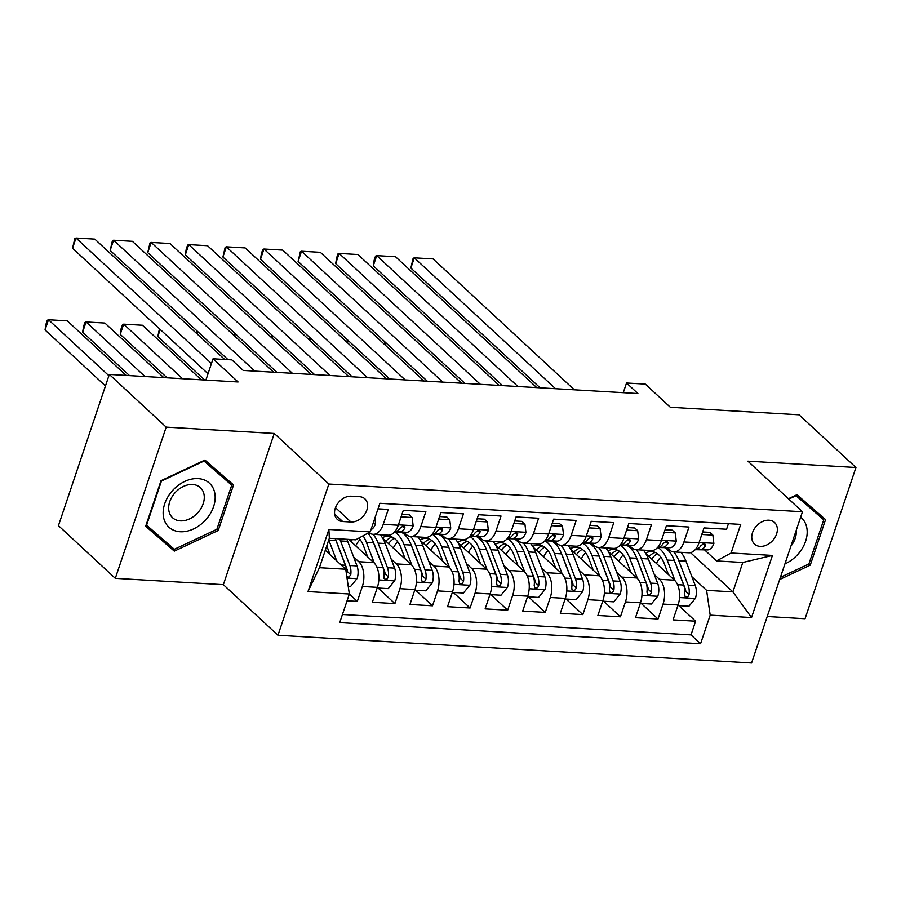 <?xml version="1.0" encoding="UTF-8"?>
<svg xmlns="http://www.w3.org/2000/svg" width="901" height="901" viewBox="0 0 901 901"><rect width="100%" height="100%" fill="white"/><g stroke="black" fill="none" stroke-linecap="round" stroke-linejoin="round"><path stroke-width="1.35" d="M768.958 520.226A14.731 10.891 132.8 0 0 754.171 529.09A14.731 10.891 132.8 0 0 754.542 544.114A14.731 10.891 132.8 0 0 760.162 546.378A14.731 10.891 132.8 0 0 774.95 537.514A14.731 10.891 132.8 0 0 774.578 522.501A14.731 10.891 132.8 0 0 768.958 520.226M767.224 616.509L805.055 618.728L855.95 467.506L799.086 414.809L670.344 407.275L645.33 384.096L626.533 382.993L623.278 392.678M277.959 635.261L751.58 662.99L802.476 511.768L328.854 484.04L277.959 635.261L223.369 584.67L274.264 433.46L166.189 427.13L115.305 578.352L223.369 584.67M115.305 578.352L58.441 525.655L109.336 374.433L238.078 381.968L213.053 358.789L205.89 380.087M166.189 427.13L109.336 374.433M728.436 523.684L726.566 529.247L704.008 527.93L698.985 542.841L683.949 541.963A18.414 10.598 93.4 0 1 673.779 551.919A18.414 10.598 93.4 0 1 669.353 549.88L666.954 547.662M683.949 541.963L688.972 527.04L666.425 525.722L661.402 540.645L646.366 539.767A18.414 10.598 93.4 0 1 636.185 549.711A18.414 10.598 93.4 0 1 631.77 547.684L629.371 545.454M646.366 539.767L651.389 524.844L628.83 523.526L623.807 538.438L608.772 537.559A18.414 10.598 93.4 0 1 598.602 547.515A18.414 10.598 93.4 0 1 594.176 545.477L591.777 543.258M608.772 537.559L613.795 522.648L591.247 521.319L586.224 536.241L571.189 535.363A18.414 10.598 93.4 0 1 561.008 545.319A18.414 10.598 93.4 0 1 556.593 543.28L554.194 541.062M571.189 535.363L576.212 520.44L553.653 519.122L548.63 534.045L533.595 533.155A18.414 10.598 93.4 0 1 523.425 543.112A18.414 10.598 93.4 0 1 518.999 541.073L516.6 538.854M533.595 533.155L538.618 518.244L516.07 516.926L511.047 531.838L496.012 530.959A18.414 10.598 93.4 0 1 485.83 540.915A18.414 10.598 93.4 0 1 481.404 538.877L479.017 536.658M496.012 530.959L501.035 516.048L478.476 514.719L473.453 529.642L458.418 528.763A18.414 10.598 93.4 0 1 448.248 538.708A18.414 10.598 93.4 0 1 443.821 536.681L441.422 534.462M458.418 528.763L463.441 513.84L440.882 512.523L435.87 527.445L420.835 526.556A18.414 10.598 93.4 0 1 410.653 536.512A18.414 10.598 93.4 0 1 406.227 534.473L403.839 532.254M420.835 526.556L425.846 511.644L403.299 510.326L398.276 525.238A18.414 10.598 93.4 0 1 388.106 535.194L373.07 534.316A18.414 10.598 93.4 0 1 368.982 532.581M347.054 600.798L357.314 601.395L349.329 594.007M348.766 539.406L373.78 562.584A18.414 10.598 93.4 0 1 377.373 587.362L372.35 602.273L394.908 603.602L378.116 588.038M382.711 538.235L411.363 564.781A18.414 10.598 -86.6 0 1 414.956 589.558L409.944 604.481L432.491 605.799L415.699 590.245M420.305 540.431L448.957 566.988A18.414 10.598 -86.6 0 1 452.55 591.766L447.527 606.677L470.085 607.995L453.293 592.441M457.888 542.627L486.54 569.184A18.414 10.598 -86.6 0 1 490.144 593.962L485.121 608.885L507.668 610.202L490.876 594.637M495.482 544.835L524.134 571.38A18.414 10.598 -86.6 0 1 527.727 596.158L522.704 611.081L545.263 612.398L528.47 596.845M533.065 547.031L561.717 573.588A18.414 10.598 -86.6 0 1 565.321 598.365L560.298 613.277L582.846 614.606L566.065 599.041M570.66 549.227L599.311 575.784A18.414 10.598 -86.6 0 1 602.904 600.562L597.881 615.484L620.44 616.802L603.647 601.237M608.243 551.435L636.894 577.98A18.414 10.598 -86.6 0 1 640.498 602.769L635.475 617.681L658.023 618.998L641.242 603.445M213.053 358.789L231.85 359.882L243.225 370.424L637.908 393.534L626.533 382.993M342.684 521.533L350.951 522.006A14.27 10.553 132.8 0 0 365.288 513.424A14.27 10.553 132.8 0 0 364.916 498.872A14.27 10.553 132.8 0 0 359.476 496.676L351.21 496.192A14.27 10.553 132.8 0 0 336.884 504.785A14.27 10.553 132.8 0 0 337.244 519.325A14.27 10.553 132.8 0 0 342.684 521.533L334.643 514.077M716.498 560.929L731.094 553.011L740.723 524.405L379.873 503.287L370.243 531.894L355.647 539.812L329.327 538.269L319.427 567.698L345.736 569.229L349.34 594.018L339.711 622.625L700.561 643.742L710.191 615.135L706.598 590.358L732.907 591.901L742.807 562.472L716.498 560.929L704.548 549.858M731.094 553.011L772.439 555.433L751.535 617.557L710.191 615.135M349.34 594.018L307.984 591.597L328.899 529.473L370.243 531.894M654.306 574.534L659.453 579.309A18.414 10.598 93.4 0 1 663.046 604.087L658.023 618.998M645.837 553.631L674.489 580.188L659.453 579.309M616.712 572.338L621.859 577.102A18.414 10.598 93.4 0 1 625.463 601.879L620.44 616.802M579.129 570.13L584.276 574.906A18.414 10.598 93.4 0 1 587.869 599.683L582.846 614.606M541.535 567.934L546.682 572.709A18.414 10.598 93.4 0 1 550.286 597.487L545.263 612.398M503.952 565.727L509.099 570.502A18.414 10.598 93.4 0 1 512.692 595.279L507.668 610.202M466.358 563.53L471.505 568.306A18.414 10.598 93.4 0 1 475.097 593.083L470.085 607.995M428.763 561.334L433.922 566.098A18.414 10.598 93.4 0 1 437.514 590.887L432.491 605.799M391.18 559.127L396.327 563.902A18.414 10.598 93.4 0 1 399.92 588.68L394.908 603.602M353.586 556.931L358.744 561.706A18.414 10.598 93.4 0 1 362.337 586.483L357.314 601.395M342.448 614.493L691.011 634.89L695.617 621.206L678.825 605.641M674.489 580.188A18.414 10.598 -86.6 0 1 678.081 604.965L673.058 619.877L695.617 621.206M378.003 508.84L388.263 509.437L383.24 524.359A18.414 10.598 93.4 0 1 373.07 534.316A35.218 20.261 -86.6 0 1 378.116 543.145L385.256 543.562A35.218 20.261 -86.6 0 0 380.233 534.732M325.284 550.286L345.736 569.229M274.264 433.46L328.854 484.04M855.95 467.506L747.886 461.177L802.476 511.768M690.549 552.651L732.907 591.901L751.535 617.557M691.889 576.73L706.598 590.358M410.653 536.512L425.689 537.39A18.414 10.598 -86.6 0 0 435.87 527.445M448.248 538.708L463.283 539.598A18.414 10.598 -86.6 0 0 473.453 529.642M485.83 540.915L500.866 541.794A18.414 10.598 -86.6 0 0 511.047 531.838M514.144 538.809A35.218 20.261 93.4 0 1 523.965 551.682L533.302 576.246A12.197 7.017 93.4 0 1 534.192 585.47L534.789 587.835L536.129 588.297L537.66 587.655L538.697 585.74A12.197 7.017 -86.6 0 0 537.818 576.516L528.47 551.941A35.218 20.261 -86.6 0 0 523.447 543.112L538.46 543.99A18.414 10.598 -86.6 0 0 548.63 534.045M561.008 545.319L576.043 546.197A18.414 10.598 -86.6 0 0 586.224 536.241M589.322 543.213A35.218 20.261 93.4 0 1 599.142 556.075L608.479 580.649A12.197 7.017 93.4 0 1 609.369 589.873L609.966 592.239L611.306 592.7L612.838 592.047L613.874 590.132A12.197 7.017 -86.6 0 0 612.995 580.908L603.647 556.345A35.218 20.261 -86.6 0 0 598.624 547.515L613.637 548.394A18.414 10.598 -86.6 0 0 623.807 538.438M636.185 549.711L651.22 550.59A18.414 10.598 -86.6 0 0 661.402 540.645M691.011 634.89L700.561 643.742M664.499 547.617A35.218 20.261 93.4 0 1 674.32 560.478L683.656 585.053A12.197 7.017 93.4 0 1 684.546 594.277L685.143 596.631L686.483 597.104L688.015 596.451L689.051 594.536A12.197 7.017 -86.6 0 0 688.173 585.312L678.825 560.749A35.218 20.261 -86.6 0 0 673.802 551.919L688.814 552.797A18.414 10.598 -86.6 0 0 698.985 542.841M329.327 538.269L328.899 529.473M319.427 567.698L307.984 591.597M772.439 555.433L742.807 562.472M174.287 551.142L218.222 530.498L233.55 484.952L204.944 460.062L161.009 480.706L145.68 526.252L174.287 551.142L164.737 542.289L165.716 541.828M779.669 579.523L810.247 565.152L825.575 519.607L796.968 494.717L788.409 498.737M145.816 525.824L164.737 542.289M223.504 477.553L223.853 476.516M216.893 529.259L218.222 530.498M815.529 512.207L815.878 511.171M808.918 563.913L810.247 565.152M211.453 363.542L75.999 238.01L72.553 248.237L208.018 373.757M374.895 518.064L375.571 523.706A12.197 7.017 93.4 0 1 370.987 529.687M224.664 359.465L94.796 239.114L75.999 238.01L74.828 238.506L72.553 248.237M348.214 586.292L350.635 586.427L357.145 578.476A12.197 7.017 -86.6 0 0 357.01 565.929L347.673 541.355A35.218 20.261 -86.6 0 0 346.817 539.294M108.897 375.728L48.485 319.754L67.282 320.857L126.163 375.424M336.715 560.872L328.876 540.262A35.218 20.261 -86.6 0 0 328.764 539.958M45.05 329.969L45.94 324.326L47.314 320.249L48.485 319.754L45.05 329.969L105.462 385.955M330.126 554.768L326.759 545.905M346.862 576.854L348.969 577.113L350.759 574.737A12.197 7.017 -86.6 0 0 349.87 565.513L340.522 540.938A35.218 20.261 -86.6 0 0 339.666 538.877M335.161 538.607A35.218 20.261 93.4 0 1 336.017 540.679L345.365 565.242A12.197 7.017 93.4 0 1 346.356 573.486M336.433 541.771A29.237 16.826 93.4 0 1 337.605 544.452L346.941 569.027A6.217 3.581 93.4 0 1 347.482 571.696L350.759 574.737M198.096 478.611A29.924 22.12 132.8 0 0 164.725 503.749A29.924 22.12 132.8 0 0 180.223 531.748A29.924 22.12 132.8 0 0 213.593 506.61A29.924 22.12 132.8 0 0 198.096 478.611M192.589 484.501A20.486 15.137 132.8 0 0 172.012 496.834A20.486 15.137 132.8 0 0 172.541 517.715A20.486 15.137 132.8 0 0 180.346 520.868A20.486 15.137 132.8 0 0 200.923 508.536A20.486 15.137 132.8 0 0 200.394 487.655A20.486 15.137 132.8 0 0 192.589 484.501M203.975 460.512L231.726 485.177L216.882 529.304L174.31 549.306L146.593 525.182L161.437 481.055L204.009 461.053L231.726 485.177M784.929 563.891A29.924 22.12 132.8 0 0 797.869 554.352A29.924 22.12 132.8 0 0 800.662 517.14M796 495.167L823.751 519.832L808.907 563.958L780.401 577.35M788.803 499.109L796.033 495.708L823.751 519.832M790.92 546.107A20.486 15.137 132.8 0 0 796.225 530.34M254.825 371.111L113.582 240.218L110.147 250.433L228.021 359.668M401.091 516.87L412.162 517.523L413.165 525.914A12.197 7.017 93.4 0 1 406.655 532.311L394.492 532.086M273.622 372.203L132.379 241.31L113.582 240.218L112.411 240.702L110.147 250.433M412.162 517.523L409.2 514.775L401.947 514.358M394.739 531.804L399.515 531.894A12.197 7.017 -86.6 0 0 404.707 528.301L404.932 526.927L403.299 525.959L400.202 528.031A12.197 7.017 93.4 0 1 395.01 531.624L394.886 531.624M292.42 373.307L151.177 242.414L147.741 252.629L276.979 372.406M438.686 519.066L449.745 519.719L450.748 528.11A12.197 7.017 93.4 0 1 444.249 534.507L432.075 534.293M311.217 374.411L169.974 243.518L151.177 242.414L150.005 242.91L147.741 252.629M449.745 519.719L446.795 516.983L439.53 516.555M432.593 533.831L432.593 533.831A12.197 7.017 93.4 0 0 437.785 530.239L440.893 528.155L442.526 529.135L442.301 530.498A12.197 7.017 -86.6 0 1 437.109 534.09L432.322 534M330.003 375.503L188.76 244.61L185.324 254.837L314.573 374.602M476.269 521.274L487.34 521.916L488.342 530.317A12.197 7.017 93.4 0 1 481.832 536.703L469.669 536.489M348.8 376.607L207.557 245.714L188.76 244.61L187.599 245.106L186.214 249.194L185.324 254.837M487.34 521.916L484.378 519.179L477.125 518.751M469.917 536.208L474.692 536.286A12.197 7.017 -86.6 0 0 479.884 532.705L480.109 531.331L478.476 530.362L475.379 532.435A12.197 7.017 93.4 0 1 470.187 536.027L470.063 536.027M367.597 377.71L226.354 246.818L222.919 257.033L352.156 376.798M513.863 523.47L524.923 524.123L525.936 532.514A12.197 7.017 93.4 0 1 519.426 538.911L507.252 538.685M386.394 378.803L245.151 247.921L226.354 246.818L225.182 247.302L222.919 257.033M524.923 524.123L521.972 521.375L514.708 520.958M507.77 538.224L507.77 538.224A12.197 7.017 93.4 0 0 512.962 534.631L516.07 532.559L517.703 533.527L517.478 534.901A12.197 7.017 -86.6 0 1 512.286 538.494L507.5 538.404M377.159 587.981L388.23 588.635L394.728 580.672A12.197 7.017 -86.6 0 0 394.604 568.126L385.256 543.562M360.062 539.519A29.237 16.826 -86.6 0 0 355.692 545.826M144.96 376.517L86.079 321.95L104.876 323.054L163.757 377.62M374.332 563.136L366.459 542.458A35.218 20.261 -86.6 0 0 363.069 535.78M82.644 332.176L83.534 326.534L84.908 322.445L86.079 321.95L82.644 332.176L129.519 375.616M367.721 556.964L363.542 545.972A29.237 16.826 -86.6 0 0 358.846 538.066M367.822 533.201A35.218 20.261 93.4 0 1 373.6 542.875L382.948 567.45A12.197 7.017 93.4 0 1 383.837 576.674L384.017 578.419L385.763 579.501L387.306 578.847L388.342 576.933A12.197 7.017 -86.6 0 0 387.464 567.709L378.116 543.145M350.962 541.445A29.237 16.826 93.4 0 1 352.437 539.62M374.028 543.979A29.237 16.826 93.4 0 1 375.188 546.659L384.536 571.223A6.217 3.581 93.4 0 1 385.065 573.903L388.342 576.933M414.753 590.189L425.813 590.831L432.322 582.879A12.197 7.017 -86.6 0 0 432.187 570.333L422.851 545.758A35.218 20.261 -86.6 0 0 417.816 536.928M397.645 541.715A29.237 16.826 -86.6 0 0 393.286 548.033M182.554 378.724L123.662 324.157L142.459 325.25L201.34 379.828M411.915 565.332L404.053 544.654A35.218 20.261 -86.6 0 0 394.751 532.097M120.227 334.372L121.117 328.73L122.502 324.642L123.662 324.157L120.227 334.372L167.113 377.823M405.304 559.172L401.125 548.18A29.237 16.826 -86.6 0 0 388.545 536.163A29.237 16.826 -86.6 0 0 382.418 537.751M401.373 532.209A35.218 20.261 93.4 0 1 411.194 545.082L420.542 569.646A12.197 7.017 93.4 0 1 421.42 578.87L422.017 581.235L423.357 581.697L424.889 581.044L425.936 579.129A12.197 7.017 -86.6 0 0 425.047 569.916L415.699 545.342A35.218 20.261 -86.6 0 0 410.676 536.512M388.556 543.641A29.237 16.826 93.4 0 1 394.266 538.325M411.611 546.175A29.237 16.826 93.4 0 1 412.782 548.855L422.118 573.43A6.217 3.581 93.4 0 1 422.659 576.099L425.936 579.129M392.07 537.041A29.237 16.826 -86.6 0 0 385.876 541.163M452.336 592.385L463.407 593.027L469.917 585.076A12.197 7.017 -86.6 0 0 469.781 572.529L460.434 547.954A35.218 20.261 -86.6 0 0 455.41 539.136M435.239 543.911A29.237 16.826 -86.6 0 0 430.869 550.229M449.509 567.54L441.636 546.862A35.218 20.261 -86.6 0 0 432.334 534.293M160.209 329.462L157.821 336.569L204.696 380.019M442.898 561.368L438.719 550.376A29.237 16.826 -86.6 0 0 426.128 538.37A29.237 16.826 -86.6 0 0 420.012 539.947M438.967 534.417A35.218 20.261 93.4 0 1 448.777 547.279L458.125 571.842A12.197 7.017 93.4 0 1 459.014 581.066L459.611 583.431L460.94 583.904L462.483 583.251L463.519 581.336A12.197 7.017 -86.6 0 0 462.641 572.112L453.293 547.538A35.218 20.261 -86.6 0 0 448.27 538.719M426.139 545.848A29.237 16.826 93.4 0 1 431.849 540.521M449.205 548.371A29.237 16.826 93.4 0 1 450.365 551.063L459.713 575.626A6.217 3.581 93.4 0 1 460.253 578.307L463.519 581.336M429.664 539.249A29.237 16.826 -86.6 0 0 423.459 543.359M157.821 336.569L159.443 328.752M489.93 594.581L500.99 595.234L507.5 587.283A12.197 7.017 -86.6 0 0 507.364 574.725L498.028 550.162A35.218 20.261 -86.6 0 0 492.993 541.332M472.822 546.119A29.237 16.826 -86.6 0 0 468.464 552.426M487.092 569.736L479.231 549.058A35.218 20.261 -86.6 0 0 469.928 536.489M197.803 331.658L197.049 333.877M480.481 563.575L476.302 552.572A29.237 16.826 -86.6 0 0 463.722 540.566A29.237 16.826 -86.6 0 0 457.595 542.154M476.561 536.613A35.218 20.261 93.4 0 1 486.371 549.475L495.719 574.05A12.197 7.017 93.4 0 1 496.597 583.274L497.217 585.661L498.535 586.101L500.066 585.447L501.114 583.533A12.197 7.017 -86.6 0 0 500.224 574.309L490.876 549.745A35.218 20.261 -86.6 0 0 485.853 540.915M463.733 548.045A29.237 16.826 93.4 0 1 469.444 542.717M486.788 550.579A29.237 16.826 93.4 0 1 487.959 553.259L497.296 577.823A6.217 3.581 93.4 0 1 497.836 580.503L501.114 583.533M467.259 541.445A29.237 16.826 -86.6 0 0 461.053 545.567M196.294 333.179L197.037 330.949M405.191 379.907L263.937 249.014L260.502 259.229L389.75 379.006M551.446 525.677L562.517 526.319L563.519 534.71A12.197 7.017 93.4 0 1 557.009 541.107L544.846 540.893M423.977 381.01L282.734 250.118L263.937 249.014L262.777 249.509L261.391 253.598L260.502 259.229M562.517 526.319L559.555 523.582L552.302 523.154M545.094 540.6L549.869 540.69A12.197 7.017 -86.6 0 0 555.061 537.097L555.286 535.735L553.653 534.755L550.556 536.838A12.197 7.017 93.4 0 1 545.364 540.431L545.24 540.42M527.513 596.789L538.584 597.431L545.094 589.479A12.197 7.017 -86.6 0 0 544.959 576.933L535.611 552.358A35.218 20.261 -86.6 0 0 530.588 543.528M510.416 548.315A29.237 16.826 -86.6 0 0 506.047 554.633M524.686 571.932L516.814 551.266A35.218 20.261 -86.6 0 0 507.511 538.697M235.386 333.854L234.643 336.084M518.075 565.772L513.897 554.779A29.237 16.826 -86.6 0 0 501.305 542.774A29.237 16.826 -86.6 0 0 495.19 544.35M501.316 550.241A29.237 16.826 93.4 0 1 507.026 544.925M524.382 552.775A29.237 16.826 93.4 0 1 525.542 555.455L534.89 580.03A6.217 3.581 93.4 0 1 535.431 582.699L538.697 585.74M504.842 543.641A29.237 16.826 -86.6 0 0 498.636 547.763M233.877 335.375L234.62 333.145M442.774 382.103L301.531 251.221L298.096 261.436L427.333 381.202M589.04 527.873L600.1 528.515L601.113 536.917A12.197 7.017 93.4 0 1 594.604 543.314L582.429 543.089M461.571 383.207L320.328 252.314L301.531 251.221L300.36 251.706L298.096 261.436M600.1 528.515L597.149 525.779L589.885 525.351M582.947 542.627L582.947 542.627A12.197 7.017 93.4 0 0 588.139 539.035L591.247 536.962L592.881 537.931L592.655 539.305A12.197 7.017 -86.6 0 1 587.463 542.886L582.677 542.807M565.107 598.985L576.167 599.638L582.677 591.675A12.197 7.017 -86.6 0 0 582.542 579.129L573.205 554.565A35.218 20.261 -86.6 0 0 568.171 545.736M547.999 550.522A29.237 16.826 -86.6 0 0 543.641 556.829M562.269 574.14L554.408 553.462A35.218 20.261 -86.6 0 0 545.105 540.893M272.98 336.062L272.226 338.28M555.658 567.968L551.48 556.976A29.237 16.826 -86.6 0 0 538.899 544.97A29.237 16.826 -86.6 0 0 532.773 546.547M551.739 541.017A35.218 20.261 93.4 0 1 561.548 553.878L570.896 578.453A12.197 7.017 93.4 0 1 571.775 587.666L571.955 589.423L573.712 590.504L575.243 589.851L576.291 587.936A12.197 7.017 -86.6 0 0 575.401 578.712L566.065 554.138A35.218 20.261 -86.6 0 0 561.03 545.319M538.911 552.448A29.237 16.826 93.4 0 1 544.621 547.121M561.965 554.982A29.237 16.826 93.4 0 1 563.136 557.663L572.484 582.226A6.217 3.581 93.4 0 1 573.013 584.907L576.291 587.936M542.436 545.848A29.237 16.826 -86.6 0 0 536.23 549.959M271.471 337.571L272.215 335.352M480.368 384.31L339.114 253.418L335.679 263.633L464.927 383.409M626.623 530.07L637.694 530.723L638.696 539.113A12.197 7.017 93.4 0 1 632.187 545.51L620.023 545.296M499.154 385.403L357.911 254.521L339.114 253.418L337.954 253.902L336.569 257.99L335.679 263.633M637.694 530.723L634.732 527.986L627.479 527.558M620.271 545.004L625.046 545.094A12.197 7.017 -86.6 0 0 630.238 541.501L630.463 540.127L628.83 539.158L625.733 541.242A12.197 7.017 93.4 0 1 620.541 544.823L620.417 544.823M602.69 601.181L613.761 601.834L620.271 593.883A12.197 7.017 -86.6 0 0 620.136 581.325L610.788 556.762A35.218 20.261 -86.6 0 0 605.765 547.932M585.594 552.718A29.237 16.826 -86.6 0 0 581.224 559.025M599.863 576.336L591.991 555.658A35.218 20.261 -86.6 0 0 582.688 543.1M310.563 338.258L309.82 340.477M593.252 570.175L589.074 559.172A29.237 16.826 -86.6 0 0 576.494 547.166A29.237 16.826 -86.6 0 0 570.367 548.754M576.494 554.644A29.237 16.826 93.4 0 1 582.204 549.328M599.559 557.178A29.237 16.826 93.4 0 1 600.719 559.859L610.067 584.434A6.217 3.581 93.4 0 1 610.608 587.103L613.874 590.132M580.019 548.045A29.237 16.826 -86.6 0 0 573.813 552.167M309.054 339.778L309.798 337.548M517.951 386.506L376.708 255.614L373.273 265.84L502.51 385.605M664.217 532.277L675.277 532.919L676.291 541.31A12.197 7.017 93.4 0 1 669.781 547.707L657.606 547.493M536.748 387.61L395.505 256.717L376.708 255.614L375.537 256.109L374.163 260.198L373.273 265.84M675.277 532.919L672.326 530.182L665.062 529.754M658.124 547.031L658.124 547.031A12.197 7.017 93.4 0 0 663.316 543.438L666.425 541.366L668.058 542.334L667.832 543.697A12.197 7.017 -86.6 0 1 662.64 547.29L657.854 547.211M640.284 603.388L651.344 604.03L657.854 596.079A12.197 7.017 -86.6 0 0 657.719 583.533L648.382 558.958A35.218 20.261 -86.6 0 0 643.348 550.128M623.177 554.915A29.237 16.826 -86.6 0 0 618.818 561.233M637.446 578.532L629.585 557.865A35.218 20.261 -86.6 0 0 620.282 545.296M348.158 340.465L347.403 342.684M630.835 572.372L626.657 561.379A29.237 16.826 -86.6 0 0 614.077 549.373A29.237 16.826 -86.6 0 0 607.95 550.95M626.916 545.42A35.218 20.261 93.4 0 1 636.725 558.282L646.073 582.846A12.197 7.017 93.4 0 1 646.952 592.07L647.549 594.435L648.889 594.897L650.421 594.255L651.468 592.34A12.197 7.017 -86.6 0 0 650.578 583.116L641.242 558.541A35.218 20.261 -86.6 0 0 636.207 549.711M614.088 556.852A29.237 16.826 93.4 0 1 619.798 551.525M637.142 559.375A29.237 16.826 93.4 0 1 638.313 562.055L647.661 586.63A6.217 3.581 93.4 0 1 648.191 589.299L651.468 592.34M617.613 550.252A29.237 16.826 -86.6 0 0 611.407 554.363M346.648 341.975L347.392 339.756M555.545 388.714L414.291 257.821L410.856 268.036L540.104 387.802M701.8 534.473L712.871 535.126L713.874 543.517A12.197 7.017 93.4 0 1 707.364 549.914L695.2 549.689M574.331 389.806L433.088 258.914L414.291 257.821L413.131 258.305L410.856 268.036M712.871 535.126L709.909 532.378L702.656 531.962M695.448 549.407L700.223 549.497A12.197 7.017 -86.6 0 0 705.427 545.905L705.652 544.531L704.008 543.562L700.91 545.634A12.197 7.017 93.4 0 1 695.718 549.227L695.595 549.227M677.879 605.585L688.938 606.238L695.448 598.275A12.197 7.017 -86.6 0 0 695.313 585.729L685.965 561.165A35.218 20.261 -86.6 0 0 680.942 552.336M660.771 557.122A29.237 16.826 -86.6 0 0 656.412 563.429M675.04 580.74L667.168 560.062A35.218 20.261 -86.6 0 0 657.865 547.493M385.741 342.662L384.997 344.88M668.429 574.568L664.251 563.575A29.237 16.826 -86.6 0 0 651.671 551.57A29.237 16.826 -86.6 0 0 645.544 553.158M651.671 559.048A29.237 16.826 93.4 0 1 657.381 553.721M674.736 561.582A29.237 16.826 93.4 0 1 675.896 564.263L685.244 588.826A6.217 3.581 93.4 0 1 685.785 591.507L689.051 594.536M655.196 552.448A29.237 16.826 -86.6 0 0 649.002 556.559M384.231 344.182L384.975 341.952M636.894 577.98L621.859 577.102M599.311 575.784L584.276 574.906M561.717 573.588L546.682 572.709M524.134 571.38L509.099 570.502M486.54 569.184L471.505 568.306M448.957 566.988L433.922 566.098M411.363 564.781L396.327 563.902M373.78 562.584L358.744 561.706M377.373 587.362L362.337 586.483M678.081 604.965L663.046 604.087M640.498 602.769L625.463 601.879M602.904 600.562L587.869 599.683M565.321 598.365L550.286 597.487M527.727 596.158L512.692 595.279M490.144 593.962L475.097 593.083M452.55 591.766L437.514 590.887M414.956 589.558L399.92 588.68M398.276 525.238L383.24 524.359M335.476 507.668L350.951 522.006M375.548 523.504L373.115 523.357M347.02 578.093L356.987 578.679M340.522 540.938L347.673 541.355M328.876 540.262L336.017 540.679M349.87 565.513L357.01 565.929M341.175 565.006L345.365 565.242M413.142 525.7L398.411 524.844M406.655 532.311L399.515 531.894M402.398 526.161L404.707 528.301M450.725 527.907L436.005 527.04M444.249 534.507L437.109 534.09M439.992 528.358L442.301 530.498M488.319 530.103L473.588 529.236M481.832 536.703L474.692 536.286M477.575 530.565L479.884 532.705M525.902 532.3L511.182 531.444M519.426 538.911L512.286 538.494M515.169 532.761L517.478 534.901M378.825 579.951L394.57 580.875M366.459 542.458L373.6 542.875M387.464 567.709L394.604 568.126M376.855 567.089L382.948 567.45M416.408 582.159L432.165 583.082M415.699 545.342L422.851 545.758M404.053 544.654L411.194 545.082M425.047 569.916L432.187 570.333M414.449 569.286L420.542 569.646M454.003 584.355L469.748 585.278M453.293 547.538L460.434 547.954M441.636 546.862L448.777 547.279M462.641 572.112L469.781 572.529M452.032 571.493L458.125 571.842M491.597 586.551L507.342 587.475M490.876 549.745L498.028 550.162M479.231 549.058L486.371 549.475M500.224 574.309L507.364 574.725M489.626 573.689L495.719 574.05M563.497 534.507L548.765 533.64M557.009 541.107L549.869 540.69M552.764 534.957L555.061 537.097M529.18 588.758L544.925 589.682M528.47 551.941L535.611 552.358M516.814 551.266L523.965 551.682M537.818 576.516L544.959 576.933M527.209 575.885L533.302 576.246M601.08 536.703L586.36 535.847M594.604 543.314L587.463 542.886M590.346 537.165L592.655 539.305M566.774 590.955L582.519 591.878M566.065 554.138L573.205 554.565M554.408 553.462L561.548 553.878M575.401 578.712L582.542 579.129M564.803 578.093L570.896 578.453M638.674 538.899L623.942 538.043M632.187 545.51L625.046 545.094M627.941 539.361L630.238 541.501M604.357 593.162L620.102 594.074M603.647 556.345L610.788 556.762M591.991 555.658L599.142 556.075M612.995 580.908L620.136 581.325M602.386 580.289L608.479 580.649M676.257 541.107L661.537 540.24M669.781 547.707L662.64 547.29M665.524 541.557L667.832 543.697M641.951 595.358L657.696 596.282M641.242 558.541L648.382 558.958M629.585 557.865L636.725 558.282M650.578 583.116L657.719 583.533M639.98 582.497L646.073 582.846M713.851 543.303L699.12 542.447M707.364 549.914L700.223 549.497M703.118 543.765L705.427 545.905M679.534 597.554L695.279 598.478M678.825 560.749L685.965 561.165M667.168 560.062L674.32 560.478M688.173 585.312L695.313 585.729M677.563 584.693L683.656 585.053"/></g></svg>
